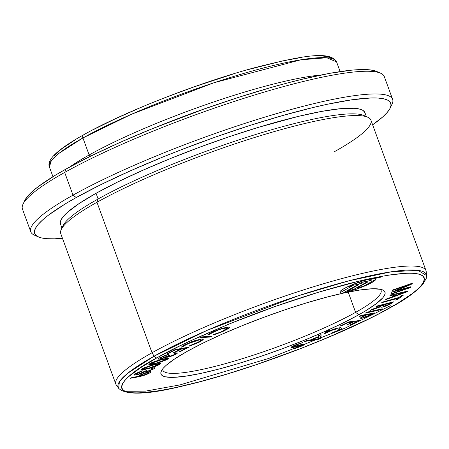 <?xml version="1.0" encoding="UTF-8"?>
<svg xmlns="http://www.w3.org/2000/svg" width="449" height="449" viewBox="0 0 449 449"><rect width="100%" height="100%" fill="white"/><g stroke="black" fill="none" stroke-linecap="round" stroke-linejoin="round"><path stroke-width="0.67" d="M361.591 283.156L359.952 283.297L359.475 282L359.952 283.297L361.501 283.24C362.057 283.499 349.586 286.17 352.302 285.21L355.99 284.739L361.501 283.24M340.376 292.546A19.082 2.874 -20.1 0 1 339.932 292.181A19.082 2.874 -20.1 0 1 344.119 288.555L340.404 291.132L339.91 292.013L340.376 292.546L351.359 286.395L349.76 286.636L352.302 285.21L352.139 284.761L352.302 285.21L349.76 286.636L349.49 285.901L349.76 286.636A7.358 1.106 -20.1 0 0 351.359 286.395L340.376 292.546L340.033 291.614L340.376 292.546M62.473 227.43A162.083 24.398 -20.1 0 1 98.129 198.974L96.967 202.286A165.137 24.858 159.9 0 0 60.767 233.654L115.831 384.131A165.137 24.858 -20.1 0 1 152.031 352.757L96.967 202.286L98.129 198.974A162.083 24.398 159.9 0 0 63.096 225.628L61.272 229.439A165.137 24.858 -20.1 0 1 96.967 202.286A165.137 24.858 -20.1 0 1 253.612 137.798A165.137 24.858 -20.1 0 1 367.815 117.262A165.137 24.858 -20.1 0 1 334.724 151.526M365.16 114.343L364.599 111.997L362.584 110.196L359.121 108.955L354.25 108.282L340.477 108.68L321.798 111.374L298.922 116.257L258.714 127.258L229.478 136.631L199.592 147.227L170.216 158.632L142.473 170.418L117.43 182.12L96.052 193.294L98.129 198.974L96.052 193.294A162.083 24.398 159.9 0 0 60.52 224.09L61.956 228.013M376.857 71.531L373.59 70.471L367.894 69.685L360.598 69.578L351.78 70.151L329.925 73.299L303.17 79.013L288.269 82.768L272.537 87.067L239.21 97.158L204.463 108.894L152.609 128.588L120.158 142.367L90.861 156.061L65.846 169.133L64.684 172.444L65.846 169.133A189.601 28.54 159.9 0 0 24.863 200.316L23.039 204.127A192.66 29 -20.1 0 1 64.684 172.444L72.996 195.158A192.66 29 159.9 0 0 34.388 235.136L38.244 236.87A189.601 28.54 -20.1 0 1 76.24 197.526L72.996 195.158L64.684 172.444A192.66 29 159.9 0 0 22.45 209.043L30.762 231.757A192.66 29 -20.1 0 1 72.996 195.158A192.66 29 -20.1 0 1 269.041 115.848A192.66 29 -20.1 0 1 392.617 99.336A192.66 29 -20.1 0 1 390.871 106.25M390.203 108.069A189.601 28.54 -20.1 0 1 372.631 124.805L382.75 116.92L387.201 112.446L389.973 108.518L391.04 105.167L390.394 102.423L388.031 100.312L383.979 98.859L378.283 98.078L370.986 97.972L351.915 99.785L327.489 104.241L313.559 107.406L282.926 115.46L249.599 125.552L214.852 137.287L180.027 150.219L162.998 156.976L130.547 170.76L101.25 184.455L76.24 197.526A189.601 28.54 -20.1 0 1 281.921 115.747A189.601 28.54 -20.1 0 1 390.203 108.069L392.028 104.258A192.66 29 159.9 0 0 282 112.059A192.66 29 159.9 0 0 72.996 195.158L76.24 197.526L65.644 203.672L48.801 214.891L42.711 219.858L38.255 224.326L35.482 228.255L34.416 231.605L35.067 234.35L37.43 236.46L41.476 237.914L47.179 238.7L54.469 238.801L62.467 238.307A189.601 28.54 -20.1 0 1 38.244 236.87M36.56 235.91A192.66 29 -20.1 0 1 30.762 231.757M83.598 134.818A3.059 2.206 60.8 0 0 82.913 137.944L89.149 154.978L90.72 156.129L89.149 154.978A152.907 23.017 159.9 0 0 69.82 166.944A152.907 23.017 -20.1 0 1 89.149 154.978L82.913 137.944A152.907 23.017 159.9 0 0 49.396 166.989L51.281 160.804L58.987 153.339L82.913 137.944A3.059 2.206 -119.2 0 1 83.598 134.818A3.059 2.206 -119.2 0 1 84.075 134.633M380.421 289.257A116.207 17.494 -20.1 0 1 381.083 290.284A116.207 17.494 -20.1 0 1 355.608 312.358L348.188 292.08L355.608 312.358A116.207 17.494 159.9 0 0 380.421 289.257M358.846 314.727L355.608 312.358L358.846 314.727L365.508 310.86L376.105 303.805L382.739 297.872L384.484 295.397L385.152 293.292L384.748 291.564L383.261 290.239L380.713 289.324L372.541 288.763L360.541 289.908L345.18 292.709L327.04 297.058L306.83 302.794L285.311 309.692L263.327 317.488L241.708 325.879L221.295 334.55L202.864 343.165L187.132 351.387A119.266 17.954 -20.1 0 1 300.263 304.815A119.266 17.954 -20.1 0 1 382.744 289.981A119.266 17.954 -20.1 0 1 358.846 314.727A119.266 17.954 -20.1 0 1 229.467 366.171A119.266 17.954 -20.1 0 1 161.354 370.997A119.266 17.954 -20.1 0 1 187.132 351.387L174.7 358.908L166.04 365.435L163.24 368.247L161.494 370.717L160.826 372.827L161.236 374.55L162.718 375.88L165.266 376.79L173.437 377.351L185.437 376.211L200.798 373.411L218.938 369.056L239.154 363.325L260.667 356.427L282.657 348.632L304.27 340.235L324.683 331.564L343.115 322.954L358.846 314.727M389.002 308.289C373.596 317.437 346.353 329.993 307.273 345.954C268.524 361.467 214.442 379.388 175.447 387.582C90.911 405.166 123.784 374.769 156.982 357.825A3.059 2.206 -119.2 0 1 154.086 356.175L127.527 373.405L119.468 381.656L118.581 388.25A164.109 24.701 -20.1 0 1 154.086 356.175L152.031 352.757A165.137 24.858 159.9 0 0 116.308 385.034L118.581 388.25C126.074 395.513 147.743 394.699 183.596 385.82C245.227 371.828 340.875 335.734 389.451 308.121C405.941 298.927 417.037 291.042 422.739 284.464L426.253 278.425L426.55 275.551L417.985 270.343L391.595 271.74L349.036 280.782L298.175 295.807L207.399 330.228L154.086 356.175A164.109 24.701 -20.1 0 1 324.049 287.73A164.109 24.701 -20.1 0 1 426.55 275.551L426.213 271.628A165.137 24.858 159.9 0 0 323.067 283.886A165.137 24.858 159.9 0 0 152.031 352.757L154.086 356.175A3.059 2.206 60.8 0 0 156.982 357.825L178.236 346.712L190.292 340.931L230.724 323.359L274.794 306.622L318.711 292.164L358.689 281.226L381.431 276.371L391.292 274.749L407.501 273.205L413.703 273.295L418.547 273.963L421.987 275.198L423.996 276.994L424.546 279.323L423.643 282.174L421.28 285.513L417.497 289.313L412.317 293.528L398.005 303.064L378.883 313.756L367.742 319.402L329.319 336.918L300.785 348.503L256.34 364.633L227.267 373.95L199.957 381.701L175.447 387.582L164.547 389.743L154.692 391.365L138.477 392.909L132.281 392.819L127.437 392.151L123.991 390.916L121.988 389.126L121.432 386.791L122.341 383.94L124.699 380.6L128.481 376.806L140.178 367.984L156.982 357.825C172.388 348.677 199.625 336.121 238.705 320.159C277.454 304.647 331.536 286.726 370.532 278.537C455.067 260.948 422.195 291.345 389.002 308.289A3.059 2.206 60.8 0 0 389.468 308.109A3.059 2.206 -119.2 0 1 389.002 308.289M124.743 391.287L145.566 391.124L179.993 384.9L269.041 358.347L344.911 328.202L390.355 305.73M389.839 307.818A3.059 2.206 -119.2 0 1 389.468 308.109A3.059 2.206 60.8 0 0 389.839 307.818M343.76 292.535L352.684 290.391L363.477 286.518L372.238 282.32L374.797 280.586L375.796 279.317L363.258 286.339A33.731 5.079 -20.1 0 1 357.651 287.669L368.079 281.832A5.478 0.825 -20.1 0 1 366.586 282.152L353.801 289.313A33.731 5.079 -20.1 0 1 347.84 290.812L358.717 284.717L356.82 285.222L343.76 292.535L356.82 285.222A5.478 0.825 -20.1 0 0 358.717 284.717L347.84 290.812L347.672 290.346L347.84 290.812A33.731 5.079 -20.1 0 0 353.801 289.313L366.586 282.152A5.478 0.825 -20.1 0 0 368.079 281.832L357.651 287.669L357.494 287.242L357.651 287.669A33.731 5.079 -20.1 0 0 363.258 286.339L375.796 279.317A19.082 2.874 -20.1 0 1 363.477 286.518A19.082 2.874 -20.1 0 1 343.76 292.535M373.282 278.56L380.623 277.196L371.475 279.216L369.471 280.344C376.885 279.053 361.148 282.921 361.922 282.191L359.952 283.297L361.922 282.191L369.443 280.765L371.295 280.176L369.471 280.344L371.475 279.216L380.623 277.196L370.683 278.913L363.494 280.709L350.944 285.267L344.119 288.555A19.082 2.874 -20.1 0 1 373.282 278.56L380.859 277.072M385.916 299.404L406.463 292.058L407.636 291.283L390.473 295.161L389.833 295.824L394.216 294.774L391.983 296.946L386.583 298.939L385.837 299.651L406.463 292.058L406.227 291.412L406.463 292.058L407.507 291.407L407.428 291.126L391.186 294.959L389.996 295.79L394.216 294.774L391.983 296.946L386.797 298.854L385.719 299.64M380.954 306.684L380.831 306.341L380.954 306.684C380.337 307.335 381.094 307.408 383.238 306.886L382.997 306.224L383.238 306.886L390.187 304.175L389.985 303.625L390.187 304.175L391.444 303.423L391.085 302.452L391.444 303.423L393.627 301.823L377.317 305.926L375.908 306.819L383.25 304.966L383.07 304.478L383.25 304.966L382.307 305.567L371.89 309.406L370.251 310.405L380.954 306.684L380.825 307.167L381.908 307.178L386.146 305.994L390.187 304.175L393.722 301.812L376.941 306.055L375.83 306.835L383.25 304.966L380.32 306.56L371.458 309.557L370.094 310.433L371.402 310.046L371.256 309.647L371.402 310.046L380.954 306.684L380.769 307.094M371.379 314.833L374.578 312.931L361.237 315.372L359.29 316.371L364.509 315.428L360.199 318.066L361.277 318.369L366.889 316.859L371.379 314.833L371.216 314.384L371.379 314.833L374.483 313.206L361.316 315.355L359.391 316.365L364.509 315.428L360.177 318.223L362.175 318.229L371.379 314.833M327.203 331.25L327.647 330.531L327.759 330.834L329.398 329.925L326.603 330.98L325.082 332.142L324.969 331.833L325.082 332.142L326.58 331.862L326.311 331.115L326.58 331.862L327.4 331.682L324.178 333.433L324.779 333.601L333.107 329.847L336.514 329.033L339.422 329.072L338.249 330.284L331.065 333.192L331.693 333.31L339.298 330.301L341.61 328.954L342.217 328.09L340.544 327.742L337.429 328.163L327.377 331.227L329.639 329.981L329.095 329.97L324.823 331.963L327.4 331.682L327.242 331.244L327.4 331.682C325.166 332.687 324.144 333.338 324.341 333.641L329.038 331.396C333.107 329.706 336.116 328.87 338.052 328.881L339.483 329.162L336.593 331.098L331.065 333.192L337.676 331.065L342.217 328.096L340.544 327.742C338.176 327.759 334.466 328.769 329.426 330.784L327.203 331.25L326.945 330.829M301.846 345.18L299.096 346.729L294.342 348.362L299.399 346.998L299.275 346.656L299.399 346.998C303.002 345.601 304.691 344.636 304.478 344.114L293.769 346.566C293.635 346.235 294.718 345.618 297.025 344.725L296.901 344.377L297.025 344.725L302.693 342.615L296.733 344.439C292.714 346.005 290.829 347.077 291.064 347.666L301.846 345.18L299.691 346.493L294.516 348.256L294.465 348.536L295.251 348.424L300.504 346.555L304.27 344.664L304.478 344.114L303.395 344.086L293.719 346.527L295.638 345.292L302.693 342.615L297.58 344.119L291.844 346.673L290.98 347.593L292.804 347.565L301.846 345.18L301.593 344.49L301.891 345.236L301.616 344.484M152.812 368.932L148.181 370.969L146.621 371.149L146.907 370.509L145.162 371.031L142.103 372.799L137.534 374.292L136.26 374.343L136.676 373.663L142.423 370.84L139.993 371.693L134.678 374.331L134.397 375.095L136.35 374.971L140.498 373.776L144.808 371.89L148.9 371.115L154.226 368.702L154.927 368.113L154.765 367.737L151.711 368.197L151.038 368.769L152.75 368.506L152.812 368.932L148.552 370.863L146.537 371.065L146.907 370.509L145.162 371.031L139.078 373.899L136.193 374.27L136.524 373.787L142.423 370.84C138.685 372.075 136.103 373.237 134.678 374.331L134.257 374.966L138.584 374.404L144.808 371.89L147.85 371.446L154.658 368.382L154.995 367.877L151.711 368.197L151.038 368.769L152.812 368.932L152.789 367.944M149.713 363.707L148.815 364.599L150.364 364.745L158.907 362.702L166.63 359.784L168.588 358.459L167.965 358.066L159.148 360.014L152.306 362.388L149.713 363.707L148.821 364.616L155.09 363.741L167.758 359.149L168.633 358.251L162.263 359.189L149.713 363.707M175.104 349.586L166.792 353.879L168.151 353.638L175.003 350.102L180.391 349.154L173.533 352.695L174.886 352.459L181.738 348.918L186.032 348.16L179.117 351.735L180.47 351.494L188.838 347.172L175.104 349.586L166.792 353.879L168.151 353.638L175.003 350.102L180.391 349.154L173.533 352.695L174.886 352.459L181.738 348.918L186.032 348.16L179.117 351.735L180.47 351.494L188.838 347.172L175.104 349.586M201.579 336.896L199.839 337.687L209.969 337.047L211.715 336.25L201.579 336.896L199.839 337.687L209.969 337.047L211.715 336.25L201.579 336.896M222.676 331.587L228.575 328.505L229.428 327.501L228.53 327.125L221.116 328.69L210.149 333.225L207.752 334.819L218.242 330.021L222.912 328.545L226.807 327.995L227.261 328.264L227.115 328.606L225.392 329.852L219.881 332.383L213.847 334.37L212.877 335.01L215.206 334.353L222.676 331.587L222.558 331.261L222.676 331.587L229.417 327.428L228.53 327.125L223.321 328.034L214.246 331.283L207.752 334.819L209.689 334.208L214.886 331.362C220.032 329.212 223.899 328.084 226.504 327.966L227.25 328.225L221.862 331.57L212.877 335.01L222.676 331.587M198.727 342.48L203.212 339.713L203.144 339.023L201.365 339.012L191.824 341.65L182.9 345.837L181.519 347.144L191.33 342.189L197.038 340.342L200.428 339.786L201.236 340.207L199.39 341.672L189.674 345.679L189.102 346.213L190.337 345.825L198.727 342.48L198.593 342.11L198.727 342.48L203.38 339.225L201.365 339.012L195.074 340.527L186.268 344.018C183.366 345.404 181.783 346.448 181.519 347.144L183.518 346.437L187.284 343.928L199.541 339.854L201.242 340.033L197.543 342.632L189.102 346.213L198.727 342.48M166.933 356.837L166.82 356.523L168.493 357.067L168.061 355.894L168.493 357.067L176.176 354.126L175.75 352.97L176.176 354.126L177.495 352.987L175.89 352.892L174.594 353.627L175.503 353.739L174.655 354.457L171.041 355.984L168.919 356.422L170.171 355.215L168.74 355.529L165.513 357.107L161.281 358.442L160.063 358.392L160.995 357.544L168.515 354.356L165.064 355.4L158.733 358.364L158.138 359.121L160.012 359.149L166.933 356.837L167.623 357.219L170.418 356.54L175.43 354.519L177.49 353.088L175.89 352.892L174.594 353.627L175.497 353.728L174.655 354.457L169.823 356.315L168.768 356.343L170.171 355.215L168.74 355.529L161.618 358.375L160.063 358.392L161.275 357.387L168.515 354.356L159.777 357.707L158.132 359.105L160.495 359.054L166.86 357.095M141.233 369.291L140.694 370.071L142.653 370.043L152.823 367.299L159.664 364.47L160.888 363.55L160.377 363.146L151.279 365.267L143.585 368.012L140.638 369.993L147.772 368.809C152.761 367.529 156.954 365.935 160.36 364.027L160.95 363.331L153.715 364.577L141.233 369.291M150.673 372.215L150.488 371.71L150.673 372.215C151.161 371.396 149.584 371.542 145.947 372.642C142.384 373.832 140.043 374.909 138.926 375.886L138.848 376.268L131.961 377.53L130.575 378.26L140.537 376.402L145.802 374.758L150.314 372.541L150.819 371.963L149.876 371.699L142.552 373.888L139.83 375.207L138.848 376.268L131.961 377.53L130.575 378.26L138.157 376.891L137.989 376.425L138.157 376.891L143.411 375.6C147.137 374.354 149.556 373.226 150.673 372.215L150.808 371.884M321.097 334.718L318.47 335.717L318.521 336.57L310.601 339.871L307.335 340.348L304.888 341.285L318.515 339.27L320.94 338.187L320.934 334.645L318.571 335.611L318.521 336.57L310.601 339.871L307.178 340.376L304.602 341.442L317.572 339.567L317.331 338.911L317.572 339.567L319.503 338.866L320.951 338.164L321.091 334.685M341.161 325.912L347.582 322.814L351.893 322.259L346.662 325.009L353.189 322.096L356.966 321.613L350.523 324.734L351.634 324.633L360.076 320.519L348.402 322.012L339.865 326.232L347.582 322.814L351.893 322.259L346.662 325.009L353.189 322.096L356.966 321.613L350.635 324.672L351.965 324.504L359.655 320.788L359.806 320.485L349.064 321.854L339.831 326.086L341.161 325.912M380.623 309.759L382.301 308.805L367.069 312.162L365.334 313.088L380.623 309.759L380.421 309.221L380.623 309.759L382.301 308.805L365.924 312.706L365.475 313.099L380.623 309.759M403.348 295.178L401.26 295.768L398.936 297.479L381.908 302.508L397.842 298.288L397.674 297.833L397.842 298.288L395.518 299.999L396.327 299.87L396.192 299.5L396.327 299.87L397.606 299.416L403.112 295.161L401.355 295.706L398.936 297.479L382.817 302.003L381.644 302.727L397.842 298.288L395.479 300.044L397 299.674L397.606 299.416L397.331 298.664L397.606 299.416L403.382 295.133M411.065 286.889L395.479 290.879L395.328 290.464L395.479 290.879L395.339 290.458L395.485 290.862L410.431 284.722L410.15 283.959L410.431 284.722L412.221 283.706L412.087 283.347L412.221 283.706L412.317 283.347L411.2 283.594L392.752 289.953L392.162 290.374L392.566 290.458L392.432 290.088L392.566 290.458L410.044 284.436L409.898 284.043L410.044 284.442L391.489 292.226L408.865 287.68L408.725 287.293L408.865 287.691L391.388 293.708L390.798 294.134L391.208 294.213L391.068 293.842L391.208 294.213L410.723 287.416L411.026 286.782L410.161 286.905L395.485 290.862L411.155 284.419L412.334 283.392L392.561 290.02L392.145 290.441L392.566 290.458L410.044 284.436L391.489 292.226L408.865 287.691L390.782 294.207L409.656 287.86L409.387 287.113L409.656 287.86L411.071 286.827M162.661 368.949A116.207 17.494 159.9 0 0 233.856 361.232A116.207 17.494 159.9 0 0 355.608 312.358A116.207 17.494 -20.1 0 1 237.358 360.199A116.207 17.494 -20.1 0 1 162.819 370.156A116.207 17.494 -20.1 0 1 162.661 368.949M330.492 57.803L327.293 56.658L322.792 56.035L317.028 55.951M301.952 57.388L282.646 60.907L247.427 69.775M234.462 73.58L193.626 87.022L166.102 97.242M139.572 108.018L115.051 118.923L93.487 129.553M75.707 139.493L62.394 148.361L57.579 152.284L54.06 155.814M82.913 137.944L131.462 114.265L213.948 82.756L300.824 59.801L326.805 57.764L336.582 61.895A152.907 23.017 159.9 0 0 238.509 75A152.907 23.017 159.9 0 0 82.913 137.944M89.149 154.978A152.907 23.017 -20.1 0 1 320.951 75.039A152.907 23.017 159.9 0 0 89.149 154.978M169.969 121.696A149.848 22.557 -20.1 0 1 215.245 105.128A149.848 22.557 159.9 0 0 169.969 121.696M392.617 99.336L384.305 76.622A192.66 29 159.9 0 0 260.729 93.134A192.66 29 159.9 0 0 64.684 172.444A192.66 29 -20.1 0 1 247.438 97.214A192.66 29 -20.1 0 1 380.679 73.249L376.823 71.514A189.601 28.54 159.9 0 0 245.698 95.098A189.601 28.54 159.9 0 0 65.846 169.133L55.255 175.284L38.412 186.503L32.322 191.465L27.866 195.932L24.858 200.333M366.373 116.611L364.936 112.688A162.083 24.398 159.9 0 0 260.976 126.573A162.083 24.398 159.9 0 0 96.052 193.294L79.153 203.515L67.389 212.388L63.584 216.205L61.21 219.567L60.301 222.429L60.531 224.113M367.815 117.262L363.965 115.528A162.083 24.398 159.9 0 0 251.872 135.688A162.083 24.398 159.9 0 0 98.129 198.974A162.083 24.398 -20.1 0 1 256.362 134.29A162.083 24.398 -20.1 0 1 365.604 116.499M370.925 120.152A165.137 24.858 159.9 0 0 265.005 134.302A165.137 24.858 159.9 0 0 96.967 202.286L152.031 352.757A165.137 24.858 -20.1 0 1 320.07 284.778A165.137 24.858 -20.1 0 1 425.994 270.629L370.925 120.152M226.274 327.343L226.504 327.966L226.274 327.343M214.774 331.053L214.886 331.362L214.774 331.053M209.47 333.607L209.689 334.208L209.47 333.607M227.491 324.285L228.165 324.403M209.728 336.38L209.969 337.047L209.728 336.38M199.362 339.36L199.541 339.854L199.362 339.36M187.16 343.597L187.284 343.928L187.16 343.597M183.226 345.635L183.518 346.437L183.226 345.635M180.33 351.107L180.47 351.494L180.33 351.107M185.858 347.694L186.032 348.16L185.858 347.694M181.564 348.452L181.738 348.918L181.564 348.452M174.74 352.072L174.886 352.459L174.74 352.072M180.217 348.688L180.391 349.154L180.217 348.688M174.857 349.709L175.003 350.102L174.857 349.709M168.005 353.251L168.151 353.638L168.005 353.251M163.992 357.679L164.104 357.982L163.992 357.679M160.304 358.521L160.495 359.054L160.304 358.521M167.151 354.732L167.269 355.058L167.151 354.732M164.025 355.771L164.132 356.068L164.025 355.771M161.135 357L161.275 357.387L161.135 357M167.376 358.106L167.758 359.149L167.376 358.106M154.961 363.387L155.09 363.741L154.961 363.387M161.23 359.829L166.658 358.976L166.085 359.587L156.039 363.123L150.656 363.943L151.229 363.336L151.089 362.949L151.229 363.336L161.23 359.829L161.107 359.486L161.23 359.829L166.573 358.891L166.085 359.587L163.256 360.912L155.483 363.263L150.662 363.954L154.159 361.967L161.23 359.829M160.04 363.157L160.36 364.027L160.04 363.157M147.654 368.483L147.772 368.809L147.654 368.483M152.856 365.172L158.974 364.06L158.598 364.526L148.552 368.242L142.473 369.325L142.698 368.438L142.849 368.859L152.856 365.172L152.739 364.846L152.856 365.172L158.772 363.937L158.598 364.526L155.966 365.828L148.552 368.242L142.625 369.432L143.018 368.747L145.566 367.512L152.856 365.172M154.411 367.709L154.658 368.382L154.411 367.709M147.715 371.082L147.85 371.446L147.715 371.082M144.634 371.418L144.808 371.89L144.634 371.418M142.282 372.721L142.4 373.035L142.282 372.721M138.46 374.073L138.584 374.404L138.46 374.073M141.665 371.093L141.772 371.385L141.665 371.093M138.488 372.283L138.606 372.597L138.488 372.283M136.339 373.282L136.524 373.787L136.339 373.282M138.926 375.886L138.848 376.268M143.298 375.297L143.411 375.6L143.298 375.297M140.548 375.448L145.538 373.113L145.425 372.816L145.538 373.113C147.996 372.373 149.074 372.272 148.771 372.81L143.775 375.145C141.317 375.892 140.24 375.993 140.548 375.448L140.352 374.915L140.548 375.448L144.718 373.388L148.81 372.518L146.946 373.916L142.984 375.386L140.604 375.774L140.2 374.994M148.619 371.907L148.771 372.81M302.418 342.929L302.693 342.615M293.769 346.566L293.461 345.825M294.6 348.222L294.392 348.503M304.602 341.459L304.944 341.442M319.929 335.016L320.951 338.164L319.913 335.324L318.464 336.026L319.929 335.016M318.493 336.11L319.503 338.866L318.493 336.11M319.362 335.644L319.755 335.454M318.655 338.72L311.976 339.685L311.853 339.349L311.976 339.685L318.599 336.924L318.476 336.587L318.672 338.714L311.976 339.685L318.599 336.924L318.655 338.72M324.779 332.075L325.082 332.142M337.53 330.66L337.676 331.065L337.53 330.66M337.766 328.09L338.052 328.881L337.766 328.09M328.859 330.907L329.038 331.396L328.859 330.907M325.042 332.889L325.256 333.455L325.042 332.889M324.021 333.601L324.341 333.641M359.655 320.788L359.806 320.485M351.82 324.099L351.965 324.504L351.82 324.099M356.702 320.878L356.966 321.613L356.702 320.878M352.92 321.361L353.189 322.096L352.92 321.361M347.61 324.33L347.756 324.722L347.61 324.33M351.623 321.529L351.893 322.259L351.623 321.529M347.436 322.41L347.582 322.814L347.436 322.41M361.698 316.927L362.175 318.229L361.698 316.927M364.285 314.816L364.509 315.428L364.285 314.816M364.049 317.196L362.73 317.202L364.319 316.057L364.156 315.613L364.319 316.057L366.053 315.147L365.828 314.53L366.053 315.147L371.755 314.104L371.531 313.486L371.755 314.104L369.976 315.035L364.049 317.196L363.056 317.308L362.887 316.932L366.053 315.147L371.755 314.104L367.894 316.017L364.049 317.196M370.577 310.034L370.251 310.405M376.183 306.482L375.908 306.819M393.694 301.997L393.285 301.902M375.998 308.07L376.15 308.485L375.998 308.07M384.484 306.005L382.879 306.151L383.727 305.371L383.373 304.4L383.727 305.371L385.102 304.501L384.922 304.007L385.102 304.501L390.916 303.036L390.737 302.542L390.916 303.036L388.419 304.551L384.484 306.005L382.879 306.089L385.102 304.501L390.916 303.036L387.998 304.759L384.484 306.005M380.696 299.966L380.87 299.668M394.042 294.286L394.216 294.774L394.042 294.286M407.507 291.407L407.428 291.126M404.858 292.215L394.233 296.127L393.863 295.116L394.233 296.127L396.102 294.308L395.934 293.842L396.102 294.308L404.863 292.209L404.701 291.771L404.858 292.215L394.233 296.127L396.102 294.308L404.863 292.209M390.798 294.134L391.208 294.213M391.489 292.226L391.814 292.333M392.162 290.374L392.566 290.458M410.784 286.776L410.947 287.22L410.784 286.776M371.475 279.216L371.323 278.801L371.475 279.216M369.471 280.344L369.067 279.239L369.471 280.344L371.34 280.125M361.922 282.191L361.597 281.298L361.86 282.253M346.196 284.11L345.045 284.672M340.134 71.599L336.582 61.895C330.088 50.052 299.466 56.484 256.076 67.333C199.485 82.408 124.092 111.891 83.626 134.801C67.973 143.523 57.534 150.993 52.309 157.223C49.25 161.163 48.279 164.418 49.396 166.989L52.948 176.693M227.25 328.225L226.891 327.242M201.242 340.033L200.894 339.079M175.503 353.739L175.312 353.217M160.063 358.392L159.805 357.69M168.768 356.343L168.515 355.653M166.652 358.97L166.394 358.251M150.656 363.943L150.421 363.292M158.974 364.06L158.71 363.342M142.473 369.319L142.238 368.68M136.193 374.27L135.912 373.512M146.537 371.059L146.391 370.661M339.483 329.162L339.012 327.882M362.73 317.196L362.472 316.494M382.879 306.151L382.599 305.382"/></g></svg>
